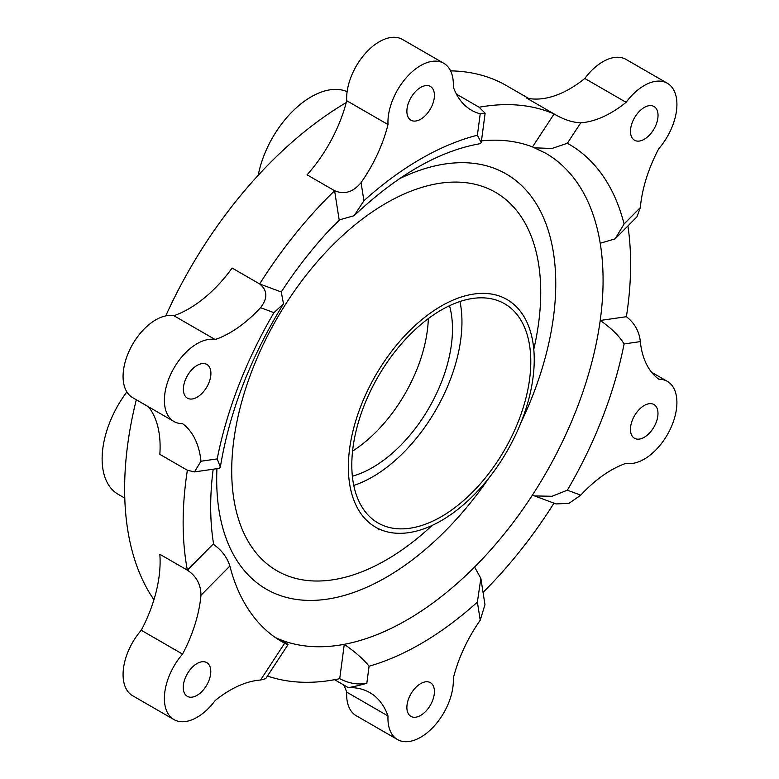 <?xml version="1.0" encoding="UTF-8"?>
<svg xmlns="http://www.w3.org/2000/svg" width="779" height="779" viewBox="0 0 779 779"><rect width="100%" height="100%" fill="white"/><g stroke="black" fill="none" stroke-linecap="round" stroke-linejoin="round"><path stroke-width="1.17" d="M210.788 671.508A19.475 11.237 -60 0 1 202.287 691.109A19.475 11.237 -60 0 1 187.281 696.319A19.475 11.237 -60 0 1 183.25 687.409A19.475 11.237 -60 0 1 191.751 667.817A19.475 11.237 -60 0 1 206.756 662.598A19.475 11.237 -60 0 1 210.788 671.508M434.419 95.379A19.475 11.237 -60 0 1 425.918 114.98A19.475 11.237 -60 0 1 410.913 120.19A19.475 11.237 -60 0 1 406.881 111.28A19.475 11.237 -60 0 1 415.382 91.688A19.475 11.237 -60 0 1 430.388 86.469A19.475 11.237 -60 0 1 434.419 95.379M210.905 373.345A19.475 11.237 -60 0 1 202.413 392.937A19.475 11.237 -60 0 1 187.408 398.157A19.475 11.237 -60 0 1 183.377 389.247A19.475 11.237 -60 0 1 191.868 369.645A19.475 11.237 -60 0 1 206.873 364.436A19.475 11.237 -60 0 1 210.905 373.345M434.419 691.567A19.475 11.237 -60 0 1 425.918 711.159A19.475 11.237 -60 0 1 410.913 716.378A19.475 11.237 -60 0 1 406.881 707.468A19.475 11.237 -60 0 1 415.382 687.867A19.475 11.237 -60 0 1 430.388 682.657A19.475 11.237 -60 0 1 434.419 691.567M657.982 413.454A19.475 11.237 -60 0 1 649.482 433.056A19.475 11.237 -60 0 1 634.476 438.265A19.475 11.237 -60 0 1 630.445 429.356A19.475 11.237 -60 0 1 638.946 409.764A19.475 11.237 -60 0 1 653.951 404.544A19.475 11.237 -60 0 1 657.982 413.454M658.031 115.419A19.475 11.237 -60 0 1 649.53 135.01A19.475 11.237 -60 0 1 634.525 140.23A19.475 11.237 -60 0 1 630.493 131.31A19.475 11.237 -60 0 1 638.994 111.718A19.475 11.237 -60 0 1 654 106.499A19.475 11.237 -60 0 1 658.031 115.419M456.436 94.123L479.163 107.249L485.122 113.208L480.224 113.831A107.093 61.833 -60 0 1 471.48 110.219A107.093 61.833 -60 0 1 453.281 86.878A46.243 26.7 120 0 0 443.767 63.284A46.243 26.7 120 0 0 407.183 76.693A46.243 26.7 120 0 0 388.01 124.562A107.093 61.833 -60 0 1 361.067 182.627C353.16 192.15 344.328 194.847 334.6 190.719L307.062 174.817A107.093 61.833 120 0 0 346.713 100.715A46.243 26.7 -60 0 1 365.877 52.845A46.243 26.7 -60 0 1 402.461 39.437L443.767 63.284M480.224 113.831L477.381 135.234L481.227 142.596L480.156 143.677C439.619 150.746 397.611 174.749 354.114 215.705L339.177 219.931L334.6 190.719A316.41 182.675 120 0 0 259.65 283.946L281.258 291.979A277.46 160.192 -60 0 1 339.177 219.931M477.381 135.234A296.935 171.438 120 0 0 363.91 200.748L354.114 215.705M215.189 339.556L173.883 315.709A107.093 61.833 120 0 0 232.113 268.044L259.65 283.946C267.567 290.333 267.869 298.25 260.537 307.686A107.093 61.833 -60 0 1 215.189 339.556A46.243 26.7 120 0 0 171.779 372.138A46.243 26.7 120 0 0 173.96 421.497A46.243 26.7 120 0 0 182.559 423.669A107.093 61.833 -60 0 1 200.963 461.236L194.458 471.908L187.369 470.243L159.831 454.342A107.093 61.833 120 0 0 148.438 406.765M260.537 307.686L273.945 312.671L283.478 303.8L281.258 291.979M273.945 312.671A296.935 171.438 120 0 0 217.205 458.899L220.34 467.079L219.045 468.374L194.458 471.908M187.369 470.243A316.41 182.675 120 0 0 183.143 522.651A316.41 182.675 120 0 0 187.369 570.17C196.386 576.139 200.924 584.513 200.963 595.273A107.093 61.833 -60 0 1 182.559 654.097A46.243 26.7 120 0 0 173.96 719.592A46.243 26.7 120 0 0 215.189 700.525A107.093 61.833 -60 0 1 260.537 680.038L265.736 678.655L288.016 644.652L284.647 643.23A277.46 160.192 -60 0 1 281.92 641.711A277.46 160.192 -60 0 1 250.312 612.187A282.865 163.308 -60 0 1 229.873 566.06C227.137 557.258 221.557 549.955 213.125 544.141L187.369 570.17L159.831 554.278A107.093 61.833 120 0 1 141.252 630.25L182.559 654.097M388.01 715.969A46.243 26.7 120 0 0 397.524 739.563L356.217 715.716A46.243 26.7 -60 0 1 346.713 692.122L388.01 715.969A107.093 61.833 -60 0 0 369.821 692.628A107.093 61.833 -60 0 0 348.369 687.653A316.41 182.675 -60 0 0 366.821 683.261C357.912 684.984 348.875 683.456 339.722 678.684L344.279 644.321A277.46 160.192 -60 0 1 281.258 640.026C288.902 644.739 290.031 645.801 284.647 643.23L260.537 680.038M281.258 640.026A277.46 160.192 -60 0 1 275.201 637.446M366.821 683.261L369.08 666.22C363.481 659.219 355.214 651.916 344.279 644.321A277.46 160.192 -60 0 0 474.586 567.024L480.847 578.369L477.381 602.099L480.224 620.22L484.966 604.66L480.847 578.369M397.524 739.563A46.243 26.7 120 0 0 434.107 726.155A46.243 26.7 120 0 0 453.281 678.285A107.093 61.833 -60 0 1 480.224 620.22M580.754 495.162L567.355 490.176L552.077 496.272L534.579 495.931L556.089 503.935L569.001 503.341L580.754 495.162A107.093 61.833 -60 0 1 626.102 463.291A46.243 26.7 120 0 0 669.512 430.709A46.243 26.7 120 0 0 667.34 381.35A46.243 26.7 120 0 0 658.742 379.178A107.093 61.833 -60 0 1 640.328 341.611C639.286 331.426 634.632 323.119 626.394 316.702A316.41 182.675 120 0 0 627.923 225.929M534.579 495.931L532.505 494.967A277.46 160.192 -60 0 1 474.586 567.024M567.355 490.176A296.935 171.438 120 0 0 624.086 343.948C619.247 335.924 611.281 328.105 600.21 320.471A277.46 160.192 -60 0 1 532.505 494.967M615.128 238.861L636.988 216.766L640.328 207.574L624.086 223.992L615.128 238.861L600.21 243.243A277.46 160.192 -60 0 1 603.073 280.197A277.46 160.192 -60 0 1 600.21 320.471L626.394 316.702M624.086 223.992A296.935 171.438 120 0 0 567.355 143.278L551.98 148.477L534.404 147.825L532.505 146.929L554.103 113.948L526.575 98.047A107.093 61.833 120 0 0 584.805 78.475A46.243 26.7 -60 0 1 626.034 59.408L667.34 83.256A46.243 26.7 120 0 0 626.102 102.322A107.093 61.833 -60 0 1 580.754 122.809C572.341 122.469 563.451 119.508 554.103 113.948A316.41 182.675 120 0 0 479.163 107.249M534.404 147.825L545.612 153.181A277.46 160.192 -60 0 1 600.21 243.243M640.328 207.574A107.093 61.833 -60 0 1 658.742 148.75A46.243 26.7 120 0 0 667.34 83.256M346.713 100.715L388.01 124.562M348.369 687.653L334.6 679.697A316.41 182.675 120 0 0 339.722 678.684M346.713 692.122A107.093 61.833 120 0 0 343.558 684.877M626.102 102.322L584.805 78.475M173.96 421.497L132.654 397.65A46.243 26.7 -60 0 1 130.473 348.291A46.243 26.7 -60 0 1 173.883 315.709M173.96 719.592L132.654 695.744A46.243 26.7 -60 0 1 141.252 630.25M213.68 544.482A277.46 160.192 -60 0 1 213.183 469.221M267.47 676.026A316.41 182.675 120 0 0 334.6 679.697M483.048 592.41A316.41 182.675 120 0 0 554.005 503.156M481.451 140.872A277.46 160.192 -60 0 1 517.947 142.596A277.46 160.192 -60 0 1 532.505 146.929M136.306 399.763A316.41 182.675 120 0 0 124.63 488.861A316.41 182.675 120 0 0 153.94 599.772M528.746 98.485L506.564 85.671A316.41 182.675 120 0 0 450.593 70.87M346.227 102.594A316.41 182.675 120 0 0 165.742 315.894M124.776 498.102L118.106 494.256A77.15 44.549 -60 0 1 102.127 458.928A77.15 44.549 -60 0 1 126.85 391.915M258.229 175.275A77.15 44.549 -60 0 1 347.122 91.669M534.238 359.694A131.427 75.884 120 0 0 512.007 302.885A131.427 75.884 120 0 0 409.16 331.211A131.427 75.884 120 0 0 348.369 467.001A131.427 75.884 120 0 0 380.989 529.817A131.427 75.884 120 0 0 480.234 488.306A131.427 75.884 120 0 0 534.238 359.694M449.502 305.709A113.179 65.339 -60 0 1 452.482 328.972A113.179 65.339 -60 0 1 352.361 476.222M352.566 451.109A113.179 65.339 120 0 0 428.333 318.582M459.98 301.502A126.558 73.07 -60 0 1 353.783 485.453M351.806 465.014A126.558 73.07 -60 0 1 407.057 337.648A126.558 73.07 -60 0 1 504.578 303.742A126.558 73.07 -60 0 1 504.578 449.882A126.558 73.07 -60 0 1 378.019 522.952A126.558 73.07 -60 0 1 351.806 465.014M363.91 200.748L361.067 182.627M217.205 458.899L200.963 461.236M200.963 595.273L229.873 566.06M369.08 666.22A296.935 171.438 120 0 0 477.381 602.099M624.086 343.948L640.328 341.611M567.355 143.278L580.754 122.809M533.781 349.304A218.51 126.159 120 0 0 540.733 292.349A218.51 126.159 120 0 0 370.736 212.979A218.51 126.159 120 0 0 234.82 504.558A218.51 126.159 120 0 0 432.082 525.455M399.023 178.956A239.757 138.428 -60 0 1 555.758 283.673A239.757 138.428 -60 0 1 521.063 422.384M488.998 477.907A239.757 138.428 -60 0 1 306.907 600.366A239.757 138.428 -60 0 1 216.942 468.676M331.133 228.228A239.757 138.428 -60 0 1 339.673 220.194M481.227 142.596L485.132 113.208M220.34 467.079C229.464 411.935 250.507 357.512 283.478 303.8M651.556 372.235L667.34 381.35M510.313 301.249L512.007 302.885M380.989 529.817L378.721 529.165"/></g></svg>
